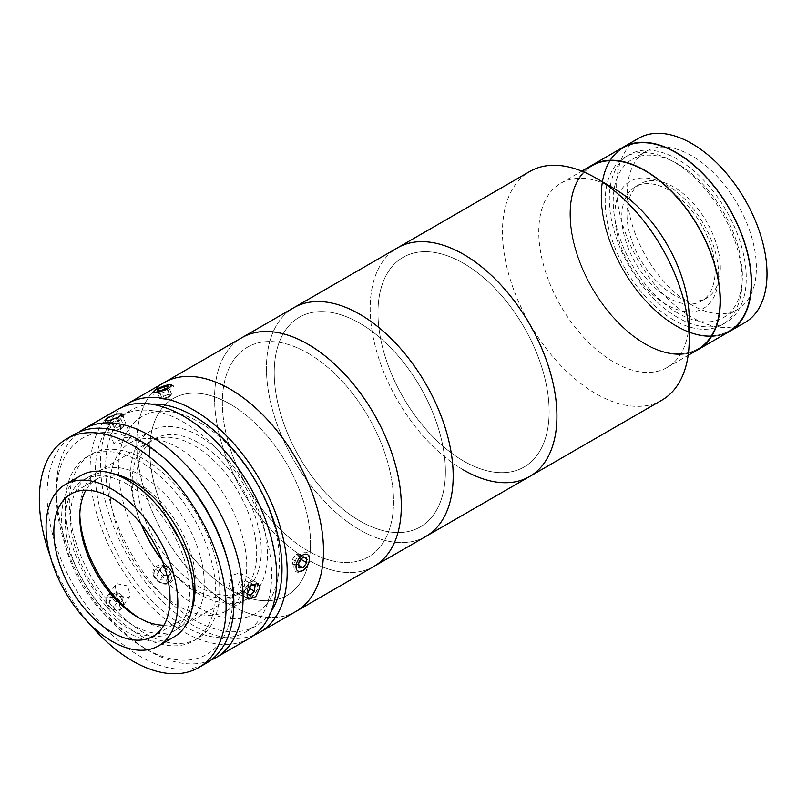 <?xml version="1.0" encoding="UTF-8"?>
<svg xmlns="http://www.w3.org/2000/svg" width="807" height="807" viewBox="0 0 807 807"><rect width="100%" height="100%" fill="white"/><g stroke="black" fill="none" stroke-linecap="round" stroke-linejoin="round"><path stroke-width="0.61" stroke-dasharray="4.04 3.03" d="M661.851 400.171A132.045 76.241 60 0 1 595.828 393.634A132.045 76.241 60 0 1 509.57 277.275A132.045 76.241 60 0 1 529.806 171.457M689.198 318.755A106.373 61.413 60 0 1 667.177 367.457A106.373 61.413 60 0 1 613.986 362.182A106.373 61.413 60 0 1 544.493 268.449A106.373 61.413 60 0 1 560.804 183.219A106.373 61.413 60 0 1 613.986 188.485M698.297 349.481A106.373 61.413 60 0 1 645.116 344.216A106.373 61.413 60 0 1 575.623 250.483A106.373 61.413 60 0 1 591.924 165.243A106.373 61.413 60 0 0 575.623 250.483A106.373 61.413 60 0 0 645.116 344.216A106.373 61.413 60 0 0 698.297 349.481M645.116 171.114A105.636 60.989 60 0 1 719.804 300.486A105.636 60.989 60 0 1 645.116 343.621A105.636 60.989 60 0 1 570.418 214.238A105.636 60.989 60 0 1 645.116 171.114A105.636 60.989 60 0 1 719.804 300.486A105.636 60.989 60 0 1 645.116 343.621A105.636 60.989 60 0 1 570.418 214.238A105.636 60.989 60 0 1 645.116 171.114M463.561 469.997A132.045 76.241 60 0 1 377.293 353.637A132.045 76.241 60 0 1 397.538 247.83A132.045 76.241 60 0 0 377.293 353.637A132.045 76.241 60 0 0 463.561 469.997A132.045 76.241 60 0 0 529.584 476.544M463.561 263.354A121.04 69.886 60 0 1 549.143 411.6A121.04 69.886 60 0 1 463.561 461.019A121.04 69.886 60 0 1 377.969 312.773A121.04 69.886 60 0 1 463.561 263.354A121.04 69.886 60 0 1 549.143 411.6A121.04 69.886 60 0 1 463.561 461.019A121.04 69.886 60 0 1 377.969 312.773A121.04 69.886 60 0 1 463.561 263.354M691.801 304.985A91.332 52.727 60 0 1 632.133 224.497A91.332 52.727 60 0 1 646.135 151.312A91.332 52.727 60 0 1 691.801 155.842A91.332 52.727 60 0 1 751.458 236.32A91.332 52.727 60 0 1 737.467 309.505A91.332 52.727 60 0 1 691.801 304.985M677.789 313.066A91.332 52.727 60 0 1 618.122 232.587A91.332 52.727 60 0 1 632.123 159.403A91.332 52.727 60 0 1 677.789 163.922A91.332 52.727 60 0 1 737.457 244.41A91.332 52.727 60 0 1 723.455 317.595A91.332 52.727 60 0 1 677.789 313.066M729.417 331.516A106.373 61.413 60 0 1 676.236 326.25A106.373 61.413 60 0 1 606.743 232.517A106.373 61.413 60 0 1 623.054 147.278A106.373 61.413 60 0 0 606.743 232.517A106.373 61.413 60 0 0 676.236 326.25A106.373 61.413 60 0 0 729.417 331.516M744.982 322.528A106.373 61.413 60 0 1 691.801 317.262A106.373 61.413 60 0 1 622.308 223.529A106.373 61.413 60 0 1 638.609 138.29M676.236 153.148A105.636 60.989 60 0 1 750.934 282.521A105.636 60.989 60 0 1 676.236 325.645A105.636 60.989 60 0 1 601.538 196.272A105.636 60.989 60 0 1 676.236 153.148A105.636 60.989 60 0 1 750.934 282.521A105.636 60.989 60 0 1 676.236 325.645A105.636 60.989 60 0 1 601.538 196.272A105.636 60.989 60 0 1 676.236 153.148M673.643 294.797A66.023 38.121 60 0 1 630.509 236.622A66.023 38.121 60 0 1 640.627 183.714A66.023 38.121 60 0 1 673.643 186.982A66.023 38.121 60 0 1 716.777 245.167A66.023 38.121 60 0 1 706.65 298.076A66.023 38.121 60 0 1 673.643 294.797M668.458 297.793A66.023 38.121 60 0 1 625.324 239.618A66.023 38.121 60 0 1 635.442 186.71A66.023 38.121 60 0 1 668.458 189.978A66.023 38.121 60 0 1 711.582 248.163A66.023 38.121 60 0 1 701.465 301.061A66.023 38.121 60 0 1 668.458 297.793M677.789 317.565A96.83 55.905 60 0 1 614.531 232.234A96.83 55.905 60 0 1 629.379 154.641A96.83 55.905 60 0 1 677.789 159.433A96.83 55.905 60 0 1 741.048 244.763A96.83 55.905 60 0 1 726.209 322.356A96.83 55.905 60 0 1 677.789 317.565M673.643 319.955A96.83 55.905 60 0 1 610.385 234.625A96.83 55.905 60 0 1 625.223 157.032A96.83 55.905 60 0 1 673.643 161.834A96.83 55.905 60 0 1 736.902 247.164A96.83 55.905 60 0 1 722.053 324.757A96.83 55.905 60 0 1 673.643 319.955M718.613 274.824A73.356 42.357 60 0 1 666.733 304.774A73.356 42.357 60 0 1 614.863 214.934A73.356 42.357 60 0 1 666.733 184.985A73.356 42.357 60 0 1 718.613 274.824M296.149 611.313A132.045 76.241 60 0 1 228.744 603.959A132.045 76.241 60 0 1 143.606 487.519A132.045 76.241 60 0 1 164.103 382.599A132.045 76.241 60 0 0 136.756 443.043A132.045 76.241 60 0 0 194.396 575.936A132.045 76.241 60 0 0 296.149 611.313M373.964 566.383A132.045 76.241 60 0 1 306.559 559.039A132.045 76.241 60 0 1 221.411 442.599A132.045 76.241 60 0 1 241.918 337.679A132.045 76.241 60 0 0 221.673 443.487A132.045 76.241 60 0 0 307.941 559.846A132.045 76.241 60 0 0 373.964 566.383M231.316 404.811A113.706 65.649 60 0 1 310.524 544.745A113.706 65.649 60 0 1 228.936 589.1A113.706 65.649 60 0 1 149.739 449.166A113.706 65.649 60 0 1 231.316 404.811M309.202 353.94A121.04 69.886 60 0 1 393.523 502.902A121.04 69.886 60 0 1 306.67 550.122A121.04 69.886 60 0 1 222.359 401.16A121.04 69.886 60 0 1 309.202 353.94M200.197 422.777A113.706 65.649 60 0 1 279.404 562.711A113.706 65.649 60 0 1 197.816 607.066A113.706 65.649 60 0 1 118.609 467.132A113.706 65.649 60 0 1 200.197 422.777M199.924 443.588A88.034 50.821 60 0 1 261.246 551.917A88.034 50.821 60 0 1 198.088 586.255A88.034 50.821 60 0 1 136.766 477.926A88.034 50.821 60 0 1 199.924 443.588M141.376 524.338A96.83 55.905 60 0 1 130.532 475.394A96.83 55.905 60 0 1 150.586 431.059A96.83 55.905 60 0 1 225.214 457.004A96.83 55.905 60 0 1 267.48 554.449A96.83 55.905 60 0 1 247.426 598.784A96.83 55.905 60 0 1 162.036 560.119M109.782 487.367A96.83 55.905 60 0 1 129.836 443.043A96.83 55.905 60 0 1 204.464 468.978A96.83 55.905 60 0 1 246.73 566.433A96.83 55.905 60 0 1 226.676 610.758A96.83 55.905 60 0 1 152.059 584.823A96.83 55.905 60 0 1 109.782 487.367M172.617 466.053A124.712 72.005 -120 0 0 56.359 495.458A124.712 72.005 -120 0 0 144.544 648.192A124.712 72.005 -120 0 0 232.719 597.281A124.712 72.005 -120 0 0 228.129 562.207M56.359 495.458L56.359 489.466A132.045 76.241 60 0 1 79.237 431.967M210.96 660.116A132.045 76.241 60 0 1 149.729 651.188A132.045 76.241 60 0 1 56.359 489.466M119.143 610.627L121.02 608.932L118.831 598.895L107.916 596.655L106.01 598.391L108.017 608.7L119.143 610.627M249.464 638.266A132.045 76.241 60 0 1 147.711 602.89A132.045 76.241 60 0 1 90.071 469.997A132.045 76.241 60 0 1 117.419 409.553M128.252 440.309L131.087 437.263L125.761 437.414L117.015 441.318L113.999 443.9L119.275 443.638L128.252 440.309M117.015 583.703L127.899 585.973L130.119 595.98L128.252 597.674L117.096 595.788L115.119 585.438L117.015 583.703M241.797 577.066L239.76 572.788L232.598 575.189L228.835 584.55L230.59 588.666L237.561 586.154L241.797 577.066M271.626 574.816A124.712 72.005 60 0 1 245.802 631.911A124.712 72.005 60 0 1 149.699 598.501A124.712 72.005 60 0 1 95.256 472.993A124.712 72.005 60 0 1 121.09 415.908A124.712 72.005 60 0 1 217.194 449.317A124.712 72.005 60 0 1 271.626 574.816M271.172 611.464A124.712 72.005 60 0 1 256.172 625.919A124.712 72.005 60 0 1 160.068 592.509A124.712 72.005 60 0 1 105.636 467.001A124.712 72.005 60 0 1 131.46 409.916A124.712 72.005 60 0 1 151.484 404.146M168.421 582.18C177.015 577.953 165.092 563.125 157.194 568.199C148.367 572.758 160.26 587.617 168.421 582.18M254.447 634.917A132.045 76.241 60 0 1 154.722 593.256A132.045 76.241 60 0 1 100.451 464.005A132.045 76.241 60 0 1 122.815 406.91M309.232 559.1C309.394 568.36 295.624 576.349 296.27 566.585C295.624 557.012 309.384 549.063 309.232 559.1M310.534 543.373A113.706 65.649 60 0 1 230.126 589.796A113.706 65.649 60 0 1 149.729 450.528A113.706 65.649 60 0 1 230.126 404.115A113.706 65.649 60 0 1 310.534 543.373M157.194 389.398C165.092 384.283 177.005 383.224 168.431 388.399C160.311 392.868 148.347 393.947 157.194 389.398M219.756 589.796A106.373 61.413 60 0 1 144.544 633.223A106.373 61.413 60 0 1 69.321 502.943A106.373 61.413 60 0 1 144.544 459.516A106.373 61.413 60 0 1 219.756 589.796M113.222 473.699A88.034 50.821 -120 0 0 88.679 476.967A88.034 50.821 -120 0 0 75.182 547.509A88.034 50.821 -120 0 0 132.691 625.082A88.034 50.821 -120 0 0 176.703 629.45A88.034 50.821 -120 0 0 191.814 609.82M127.506 484.331A88.034 50.821 -120 0 0 83.484 479.963A88.034 50.821 -120 0 0 69.997 550.505A88.034 50.821 -120 0 0 127.506 628.078A88.034 50.821 -120 0 0 171.518 632.436A88.034 50.821 -120 0 0 185.015 561.904A88.034 50.821 -120 0 0 127.506 484.331M74.446 434.358A132.045 76.241 -120 0 0 54.21 540.176A132.045 76.241 -120 0 0 140.468 656.535A132.045 76.241 -120 0 0 206.491 663.072M50.226 556.154A132.045 76.241 -120 0 0 88.911 623.155M140.468 461.866A106.373 61.413 -120 0 0 65.256 505.293A106.373 61.413 -120 0 0 140.468 635.573A106.373 61.413 -120 0 0 215.691 592.146A106.373 61.413 -120 0 0 140.468 461.866M80.922 475.515A93.168 53.787 -120 0 0 66.638 550.172A93.168 53.787 -120 0 0 127.506 632.274A93.168 53.787 -120 0 0 174.09 636.884M163.892 625.213A82.163 47.442 -120 0 0 178.962 621.37A82.163 47.442 -120 0 0 191.552 555.529A82.163 47.442 -120 0 0 137.876 483.131A82.163 47.442 -120 0 0 96.8 479.055A82.163 47.442 -120 0 0 85.925 490.182M139.914 618.434A88.034 50.821 -120 0 0 142.032 619.695L137.876 617.294L142.032 619.695A88.034 50.821 -120 0 0 186.044 624.053A88.034 50.821 -120 0 0 199.541 553.511A88.034 50.821 -120 0 0 142.032 475.938A88.034 50.821 -120 0 0 98.01 471.581A88.034 50.821 -120 0 0 79.782 511.88A88.034 50.821 -120 0 0 79.812 514.341M162.136 560.391A88.034 50.821 -120 0 0 194.416 589.443A88.034 50.821 -120 0 0 238.438 593.811A88.034 50.821 -120 0 0 251.925 523.269A88.034 50.821 -120 0 0 194.416 445.696A88.034 50.821 -120 0 0 150.405 441.328A88.034 50.821 -120 0 0 141.195 524.116M248.082 587.567L248.879 582.008L245.449 580.637L241.222 584.833L240.436 590.391L243.855 591.753L248.082 587.567L249.04 588.111M243.855 591.753L247.083 593.619M248.879 582.008L255.103 585.6M252.147 584.419L247.456 588.424L247.033 594.134M245.449 580.637L251.673 584.238M240.436 590.391L246.66 593.982M241.222 584.833L247.456 588.424M244.541 596.091A9.533 5.498 120 0 0 253.166 595.798A9.533 5.498 120 0 0 257.221 583.501A9.533 5.498 120 0 0 248.596 583.794A9.533 5.498 120 0 0 244.541 596.091M115.633 596.857L118.74 592.429L121.05 594.577A5.498 4.338 -144.9 0 1 122.624 596.837A5.498 4.338 -144.9 0 1 122.906 599.278A5.498 4.338 -144.9 0 1 119.678 602.224A5.498 4.338 -144.9 0 1 114.594 600.479A5.498 4.338 -144.9 0 1 113.03 598.219A5.498 4.338 -144.9 0 1 112.748 595.778A5.498 4.338 -144.9 0 1 121.05 594.577L123.36 596.726L120.253 601.154L119.335 606.259L113.797 607.056L109.177 602.758L110.095 597.654L115.633 596.857L120.253 601.154M123.36 596.726L122.442 601.83L119.335 606.259M122.442 601.83L116.904 602.627L112.284 598.33L109.177 602.758M116.904 602.627L113.797 607.056M106.393 603.162A9.533 7.515 -144.9 0 1 111.507 593.811A9.533 7.515 -144.9 0 1 123.027 600.751A9.533 7.515 -144.9 0 1 117.923 610.102A9.533 7.515 -144.9 0 1 106.393 603.162M112.284 598.33L113.202 593.226L110.095 597.654M108.774 422.606L111.81 422.717L117.741 420.518L120.647 418.197L117.62 418.076L111.679 420.286L108.774 422.606L111.891 430.625L114.917 430.746L111.81 422.717M114.917 430.746L120.858 428.537L123.764 426.217L120.647 418.197M120.858 428.537L117.741 420.518M123.764 426.217L120.727 426.106L117.62 418.076M120.727 426.106L114.796 428.305L111.679 420.286M110.347 423.887A9.533 2.018 -21.2 0 0 122.482 418.591A9.533 2.018 -21.2 0 0 119.073 416.916A9.533 2.018 -21.2 0 0 106.938 422.212A9.533 2.018 -21.2 0 0 110.347 423.887M120.344 426.409A5.498 1.16 -21.2 0 0 114.271 428.83A5.498 1.16 -21.2 0 0 113.232 430.676A5.498 1.16 -21.2 0 0 115.31 430.434A5.498 1.16 -21.2 0 0 122.735 426.984A5.498 1.16 -21.2 0 0 120.344 426.409M295.312 571.053A11.005 6.355 120 0 0 301.707 571.225A11.005 6.355 120 0 0 309.495 557.748A11.005 6.355 120 0 0 308.103 553.42A11.005 6.355 120 0 0 297.279 557.415A11.005 6.355 120 0 0 295.312 571.053M292.84 564.325L296.895 564.194L300.587 559.11L300.214 554.167L296.159 554.298L292.467 559.382L292.84 564.325L299.064 567.916M292.467 559.382L298.691 562.973M296.895 564.194L298.872 565.334M300.587 559.11L301.223 559.483M300.214 554.167L306.438 557.758M296.159 554.298L302.383 557.889M162.308 565.889L168.209 566.514L169.954 569.036A5.498 4.338 -144.9 0 1 170.923 571.467A5.498 4.338 -144.9 0 1 170.509 573.747A5.498 4.338 -144.9 0 1 166.363 575.643A5.498 4.338 -144.9 0 1 161.652 572.809A5.498 4.338 -144.9 0 1 160.694 570.378A5.498 4.338 -144.9 0 1 161.107 568.088L162.308 565.889L159.191 570.317L165.092 570.942L168.592 575.976L166.202 580.384L160.29 579.759L156.79 574.725L159.191 570.317M153.834 574.413A9.533 7.515 -144.9 0 1 161.743 567.17A9.533 7.515 -144.9 0 1 171.558 576.289A9.533 7.515 -144.9 0 1 163.65 583.532A9.533 7.515 -144.9 0 1 153.834 574.413M152.987 573.525A11.005 8.675 -144.9 0 1 162.116 565.162A11.005 8.675 -144.9 0 1 173.455 575.694A11.005 8.675 -144.9 0 1 164.315 584.056A11.005 8.675 -144.9 0 1 152.987 573.525M171.709 571.548L169.309 575.956L163.407 575.33L159.907 570.297L161.107 568.088A5.498 4.338 -144.9 0 1 165.253 566.201A5.498 4.338 -144.9 0 1 169.954 569.036L171.709 571.548L168.592 575.976M168.209 566.514L165.092 570.942M169.309 575.956L166.202 580.384M159.907 570.297L156.79 574.725M163.407 575.33L160.29 579.759M170.055 396.066L171.528 394.139L169.399 394.421A5.498 1.16 -21.2 0 0 167.079 394.956A5.498 1.16 -21.2 0 0 164.426 395.944A5.498 1.16 -21.2 0 0 160.825 398.154A5.498 1.16 -21.2 0 0 161.218 398.88A5.498 1.16 -21.2 0 0 162.217 398.84A5.498 1.16 -21.2 0 0 164.537 398.305A5.498 1.16 -21.2 0 0 167.19 397.316L170.055 396.066L166.938 388.046M160.664 393.302A11.005 2.33 -21.2 0 0 170.67 388.924A11.005 2.33 -21.2 0 0 173.051 385.595A11.005 2.33 -21.2 0 0 165.768 386.603A11.005 2.33 -21.2 0 0 153.017 393.372A11.005 2.33 -21.2 0 0 160.664 393.302M167.281 394.694L161.561 397.185L160.089 399.122L167.19 397.316A5.498 1.16 -21.2 0 0 170.711 395.188A5.498 1.16 -21.2 0 0 170.791 395.107A5.498 1.16 -21.2 0 0 169.399 394.421L167.281 394.694L165.021 388.883M171.528 394.139L168.411 386.119M161.561 397.185L159.09 390.82M164.335 398.557L161.229 390.538M160.089 399.122L156.982 391.102M425.834 536.433A132.045 76.241 60 0 1 359.811 529.896A132.045 76.241 60 0 1 273.553 413.537A132.045 76.241 60 0 1 293.788 307.729A132.045 76.241 60 0 0 273.553 413.537A132.045 76.241 60 0 0 359.811 529.896A132.045 76.241 60 0 0 425.834 536.433M359.811 323.254A121.04 69.886 60 0 1 445.403 471.5A121.04 69.886 60 0 1 359.811 520.908A121.04 69.886 60 0 1 274.219 372.663A121.04 69.886 60 0 1 359.811 323.254A121.04 69.886 60 0 1 445.403 471.5A121.04 69.886 60 0 1 359.811 520.908A121.04 69.886 60 0 1 274.219 372.663A121.04 69.886 60 0 1 359.811 323.254M307.941 353.204A121.04 69.886 60 0 1 393.534 501.45A121.04 69.886 60 0 1 307.941 550.858A121.04 69.886 60 0 1 222.349 402.612A121.04 69.886 60 0 1 307.941 353.204M667.177 367.457L688.139 355.352M560.804 183.219L581.766 171.114M632.123 159.403L646.135 151.312M723.455 317.595L737.467 309.505M635.442 186.71L640.627 183.714M625.223 157.032L629.379 154.641M722.053 324.757L726.209 322.356M701.465 301.061L706.65 298.076M129.836 443.043L150.586 431.059M226.676 610.758L247.426 598.784M144.544 648.192L149.729 651.188M131.087 437.263L122.008 413.84M130.119 595.98L121.02 608.932M239.76 572.788L257.947 583.279M245.802 631.911L256.172 625.919M121.09 415.908L131.46 409.916M230.59 588.666L248.778 599.167M115.119 585.438L106.01 598.391M113.999 443.9L104.91 420.477M88.679 476.967L83.484 479.963M176.703 629.45L171.518 632.436M178.962 621.37L153.027 636.34M238.438 593.811L186.044 624.053M150.405 441.328L98.01 471.581M79.782 516.672L79.782 511.88M96.8 479.055L70.865 494.035M122.735 426.984L118.952 431.311L113.232 430.676M309.495 558.948L309.495 557.748M302.756 570.62L301.707 571.225M170.711 395.188L166.928 399.515L161.218 398.88M171.215 384.838L173.051 385.595M153.865 391.566L153.017 393.372"/><path stroke-width="1.21" d="M122.815 406.91A132.045 76.241 60 0 1 127.799 403.561L397.538 247.83A132.045 76.241 60 0 1 463.561 254.366A132.045 76.241 60 0 1 549.819 370.726A132.045 76.241 60 0 1 529.584 476.544A132.045 76.241 60 0 1 463.561 469.997M613.986 188.485L595.838 178.004A132.045 76.241 60 0 1 595.838 178.004A132.045 76.241 60 0 1 689.198 339.727A132.045 76.241 60 0 1 661.851 400.171L529.584 476.544A132.045 76.241 60 0 0 549.819 370.726A132.045 76.241 60 0 0 463.561 254.366A132.045 76.241 60 0 0 397.538 247.83L529.806 171.457A132.045 76.241 60 0 1 595.828 178.004L613.986 188.485A106.373 61.413 60 0 1 689.198 318.755L689.198 339.727M581.766 171.114L591.924 165.243A106.373 61.413 60 0 1 645.116 170.509A106.373 61.413 60 0 1 714.599 264.252A106.373 61.413 60 0 1 698.297 349.481L744.982 322.528A106.373 61.413 60 0 0 761.283 237.298A106.373 61.413 60 0 0 691.801 143.555A106.373 61.413 60 0 0 638.609 138.29L623.054 147.278A106.373 61.413 60 0 1 676.236 152.543A106.373 61.413 60 0 1 745.729 246.276A106.373 61.413 60 0 1 729.417 331.516A106.373 61.413 60 0 0 745.729 246.276A106.373 61.413 60 0 0 676.236 152.543A106.373 61.413 60 0 0 623.054 147.278L591.924 165.243A106.373 61.413 60 0 1 645.116 170.509A106.373 61.413 60 0 1 714.599 264.252A106.373 61.413 60 0 1 698.297 349.481L688.139 355.352M127.799 403.561A132.045 76.241 60 0 1 229.551 438.937A132.045 76.241 60 0 1 287.191 571.82A132.045 76.241 60 0 1 259.844 632.274L296.149 611.313A132.045 76.241 60 0 0 323.496 550.858A132.045 76.241 60 0 0 265.866 417.976A132.045 76.241 60 0 0 164.103 382.599A132.045 76.241 60 0 1 231.518 389.942A132.045 76.241 60 0 1 316.657 506.393A132.045 76.241 60 0 1 296.149 611.313L529.584 476.544M309.323 345.023A132.045 76.241 60 0 1 394.462 461.463A132.045 76.241 60 0 1 373.964 566.383A132.045 76.241 60 0 0 394.199 460.575A132.045 76.241 60 0 0 307.941 344.216A132.045 76.241 60 0 0 241.918 337.679A132.045 76.241 60 0 1 309.323 345.023M162.036 560.119A96.83 55.905 60 0 1 141.376 524.338M79.237 431.967A132.045 76.241 60 0 1 83.706 429.021A132.045 76.241 60 0 1 185.459 464.398A132.045 76.241 60 0 1 243.099 597.281A132.045 76.241 60 0 1 215.751 657.725A132.045 76.241 60 0 1 210.96 660.116M83.706 429.021L117.419 409.553A132.045 76.241 60 0 1 219.181 444.929A132.045 76.241 60 0 1 276.811 577.812A132.045 76.241 60 0 1 249.464 638.266L215.751 657.725M259.955 587.546L255.769 596.655L248.778 599.167L246.992 595.031L250.795 585.69L257.947 583.279L259.955 587.546M107.916 417.855L116.682 414.001L122.008 413.84L119.143 416.846L110.206 420.225L104.91 420.477L107.916 417.855M151.484 404.146A124.712 72.005 60 0 1 282.006 568.824A124.712 72.005 60 0 1 271.172 611.464M259.844 632.274A132.045 76.241 60 0 1 254.447 634.917M228.129 562.207A124.712 72.005 -120 0 0 172.617 466.053M191.814 609.82A88.034 50.821 -120 0 0 132.691 481.335A88.034 50.821 -120 0 0 113.222 473.699M88.911 623.155A132.045 76.241 -120 0 0 132.691 661.024A132.045 76.241 -120 0 0 198.714 667.56L206.491 663.072A132.045 76.241 -120 0 0 226.737 557.264A132.045 76.241 -120 0 0 140.468 440.904A132.045 76.241 -120 0 0 74.446 434.358L66.668 438.857A132.045 76.241 -120 0 0 50.226 556.154M198.714 667.56A132.045 76.241 -120 0 0 218.959 561.753A132.045 76.241 -120 0 0 132.691 445.393A132.045 76.241 -120 0 0 66.668 438.857M158.525 645.872L174.09 636.884A93.168 53.787 -120 0 0 188.364 562.237A93.168 53.787 -120 0 0 127.506 480.135A93.168 53.787 -120 0 0 80.922 475.515L65.357 484.503A93.168 53.787 -120 0 0 51.073 559.16A93.168 53.787 -120 0 0 111.941 641.262A93.168 53.787 -120 0 0 158.525 645.872A93.168 53.787 -120 0 0 172.809 571.215A93.168 53.787 -120 0 0 111.941 489.123A93.168 53.787 -120 0 0 65.357 484.503M111.941 632.274A82.163 47.442 -120 0 0 153.027 636.34A82.163 47.442 -120 0 0 165.617 570.509A82.163 47.442 -120 0 0 111.941 498.101A82.163 47.442 -120 0 0 70.865 494.035A82.163 47.442 -120 0 0 58.265 559.866A82.163 47.442 -120 0 0 111.941 632.274M85.925 490.182A82.163 47.442 -120 0 0 79.782 516.672A82.163 47.442 -120 0 0 137.876 617.294A82.163 47.442 -120 0 0 163.892 625.213M79.812 514.341A88.034 50.821 -120 0 0 139.914 618.434M141.195 524.116A88.034 50.821 -120 0 0 162.136 560.391M247.083 593.619L250.089 595.354L254.306 591.158L255.103 585.6L252.147 584.419M249.04 588.111L254.306 591.158M247.033 594.134L250.089 595.354M297.218 570.468A9.533 5.498 120 0 0 302.756 570.62A9.533 5.498 120 0 0 309.495 558.948A9.533 5.498 120 0 0 308.284 555.206A9.533 5.498 120 0 0 298.913 558.666A9.533 5.498 120 0 0 297.218 570.468M298.691 562.973L299.064 567.916L303.119 567.785L306.811 562.711L306.438 557.758L302.383 557.889L298.691 562.973M298.872 565.334L303.119 567.785M301.223 559.483L306.811 562.711M160.482 391.506A9.533 2.018 -21.2 0 0 169.147 387.713A9.533 2.018 -21.2 0 0 171.215 384.838A9.533 2.018 -21.2 0 0 164.91 385.706A9.533 2.018 -21.2 0 0 153.865 391.566A9.533 2.018 -21.2 0 0 160.482 391.506M168.411 386.119L164.164 386.674L158.454 389.166L156.982 391.102L161.229 390.538L166.938 388.046L168.411 386.119M165.021 388.883L164.164 386.674M159.09 390.82L158.454 389.166M359.811 314.266A132.045 76.241 60 0 1 446.079 430.625A132.045 76.241 60 0 1 425.834 536.433A132.045 76.241 60 0 0 446.079 430.625A132.045 76.241 60 0 0 359.811 314.266A132.045 76.241 60 0 0 293.788 307.729A132.045 76.241 60 0 1 359.811 314.266"/></g></svg>
